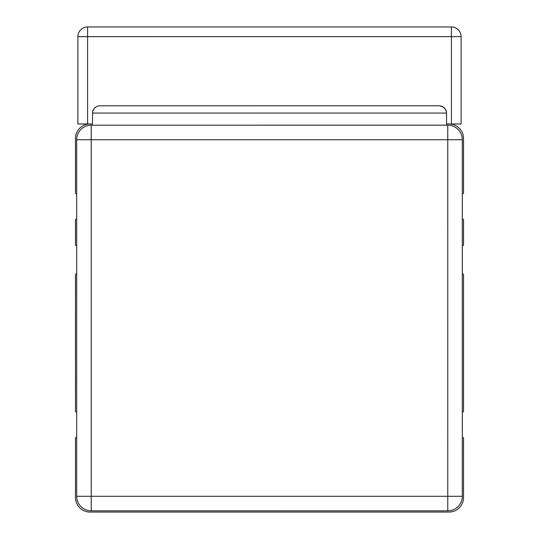 <?xml version="1.0" encoding="UTF-8"?>
<svg xmlns="http://www.w3.org/2000/svg" width="539" height="539" viewBox="0 0 539 539"><rect width="100%" height="100%" fill="white"/><g stroke="black" fill="none" stroke-linecap="round" stroke-linejoin="round"><path stroke-width="0.81" d="M446.555 123.97L461.108 123.97L461.108 36.652A9.702 9.702 0 0 0 451.406 26.95L87.587 26.957A9.702 9.702 0 0 0 77.885 36.659L77.885 123.977L92.438 123.977M77.885 53.051L77.885 68.776M462.327 437.338L462.57 437.338A0.97 0.97 0 0 1 463.54 438.308L463.54 497.49A14.553 14.553 0 0 1 448.987 512.043L90.02 512.05A14.553 14.553 0 0 1 75.467 497.497L75.467 438.315A0.97 0.97 0 0 1 76.437 437.345L76.679 437.345M462.327 273.866L462.57 273.866A0.97 0.97 0 0 1 463.54 274.836L463.54 411.142A0.97 0.97 0 0 1 462.57 412.113L462.327 412.113M462.321 219.05L462.563 219.05A0.97 0.97 0 0 1 463.533 220.02L463.533 244.76A0.97 0.97 0 0 1 462.563 245.73L462.321 245.73M448.98 123.97A14.553 14.553 0 0 1 463.533 138.523L463.533 192.854A0.97 0.97 0 0 1 462.563 193.824L462.321 193.824M76.679 412.119L76.437 412.119A0.97 0.97 0 0 1 75.467 411.149L75.46 274.836A0.97 0.97 0 0 1 76.43 273.866L76.673 273.866M76.673 245.737L76.43 245.737A0.97 0.97 0 0 1 75.46 244.767L75.46 220.027A0.97 0.97 0 0 1 76.43 219.056L76.673 219.056M90.013 123.977A14.553 14.553 0 0 0 75.46 138.53L75.46 192.861A0.97 0.97 0 0 0 76.43 193.831L76.673 193.831M76.673 139.742L91.226 139.742L91.226 125.189A14.553 14.553 0 0 0 76.673 139.742L76.679 496.284L91.232 496.284L91.226 139.742L447.768 139.736L447.768 125.183L91.226 125.189L92.438 125.189L92.62 111.438L94.568 107.915L97.31 106.19L99.715 105.785L97.31 106.19L94.568 107.915L92.843 110.657L92.438 113.062L446.555 113.055L446.151 110.65L444.426 107.908L441.684 106.183L439.278 105.779L443.152 106.89L445.834 109.895L446.555 113.055L446.555 125.183L447.768 125.183A14.553 14.553 0 0 1 462.321 139.736L447.768 139.736L447.774 496.278L462.327 496.278L462.321 139.736M439.278 105.779L99.715 105.785M446.555 125.183L92.438 125.189M76.679 496.284A14.553 14.553 0 0 0 91.232 510.837L447.774 510.831A14.553 14.553 0 0 0 462.327 496.278M76.673 318.01L76.673 196.742M451.406 26.95L451.406 36.652L461.108 36.652M77.885 36.659L451.406 36.652L451.406 123.97M87.587 123.977L87.587 26.957M447.774 510.831L447.774 496.278L91.232 496.284L91.232 510.837"/></g></svg>
